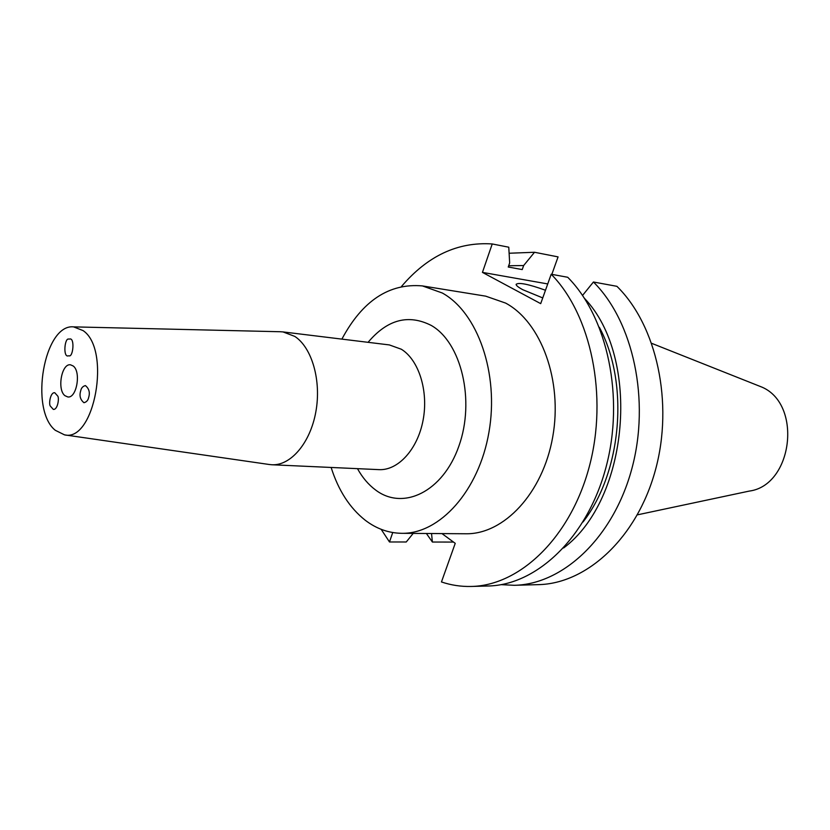 <?xml version="1.0" encoding="UTF-8"?>
<svg xmlns="http://www.w3.org/2000/svg" width="830" height="830" viewBox="0 0 830 830"><rect width="100%" height="100%" fill="white"/><g stroke="black" fill="none" stroke-linecap="round" stroke-linejoin="round"><path stroke-width="1.25" d="M68.859 339.107C64.595 337.312 62.893 357.637 68.226 355.873L68.942 355.8C73.175 357.699 74.991 337.333 69.627 339.024L68.859 339.107M50.298 406.046L53.317 409.408C57.737 409.989 59.407 398.068 57.737 396.055L54.739 392.725C50.319 392.113 48.628 404.013 50.298 406.046M88.634 397.529C90.169 392.59 89.09 388.606 85.397 385.587C82.834 386.23 81.267 387.963 80.707 390.785C79.182 395.723 80.261 399.697 83.965 402.716C86.517 402.062 88.073 400.34 88.634 397.529M545.486 290.251C528.492 284.151 518.698 282.179 516.104 284.348C516.104 285.52 518.335 287.315 522.786 289.712L542.747 297.929M64.916 395.671C56.886 389.623 61.628 363.208 70.498 364.806L73.206 365.999C81.34 371.799 76.651 398.514 67.801 396.958L64.916 395.671M331.129 467.456C338.401 490.395 349.752 507.981 365.21 520.213C376.332 528.72 388.482 533.088 401.658 533.317L465.775 533.763C503.82 534.541 542.882 493.228 552.728 436.912C562.844 380.68 541.108 321.978 505.615 303.085L485.695 296.154L422.397 285.914C389.218 283.009 362.388 300.74 341.887 339.117M401.658 533.317C439.61 534.136 478.879 491.028 488.943 432.243C499.287 373.531 477.675 312.412 442.266 292.99L422.397 285.914M269.169 464.489L271.877 464.759C290.718 465.838 310.275 443.013 315.836 411.877C321.552 380.783 312.007 347.614 294.785 336.399L283.009 331.917L280.301 331.73M55.247 430.272L64.533 434.868C94.527 442.317 111.386 349.513 83.104 330.61L73.59 326.875C44.094 323.659 29.185 409.418 55.247 430.272M637.399 514.849L749.251 491.09C792.505 485.54 802.693 404.957 762.231 387.247L651.768 343.361M551.836 274.357L558.071 256.895L534.52 252.268L509.122 253.243M426.392 533.483L432.389 542.032L453.502 542.073M534.52 252.268L523.647 265.538L508.676 265.756M432.389 542.032L431.538 533.524M523.647 265.538L522.226 269.574L508.24 267.011L509.662 262.923L508.769 247.205L492.232 243.958C457.797 241.675 427.564 255.837 401.523 286.443M413.205 533.389L406.244 541.99L389.488 541.969L381.167 529.322M514.278 585.295L538.265 584.642C586.758 583.791 636.89 537.902 655.337 470.392C673.939 402.996 656.696 325.246 616.908 286.319L593.429 282.003C633.269 321.469 650.492 400.537 631.744 469.116C613.163 537.809 562.823 584.455 514.278 585.295L501.144 584.662M582.546 295.428L593.429 282.003M563.622 547.976C629.275 499.079 641.134 357.564 584.538 298.416M583.044 521.966C621.971 472.125 629.441 382.931 599.353 327.3M441.975 533.597L455.234 543.339L441.456 581.955C451.074 585.202 460.992 586.696 471.212 586.457L488.05 586.001C536.626 585.171 587.163 537.695 605.89 467.715C624.793 397.84 607.601 317.319 567.72 277.272L551.193 274.242L540.703 303.645L482.438 272.385L547.738 283.933M492.232 243.958L482.438 272.385M392.735 532.538L389.488 541.969M471.212 586.457C519.788 585.638 570.428 537.633 589.248 466.813C608.245 396.107 591.085 314.653 551.193 274.242M271.877 464.759L378.926 469.635C398.037 470.714 417.656 449.372 423.082 420.208C428.664 391.106 418.828 359.93 401.326 349.233L389.374 344.927L283.009 331.917M368.074 342.323C387.33 319.488 408.391 313.865 431.258 325.443C461.324 342.468 475.279 400.475 458.897 446.084C442.94 491.972 402.955 511.01 375.482 489.918C368.416 484.637 362.409 477.551 357.481 468.66M64.533 434.868L269.698 464.561M73.59 326.875L280.831 331.751"/></g></svg>
